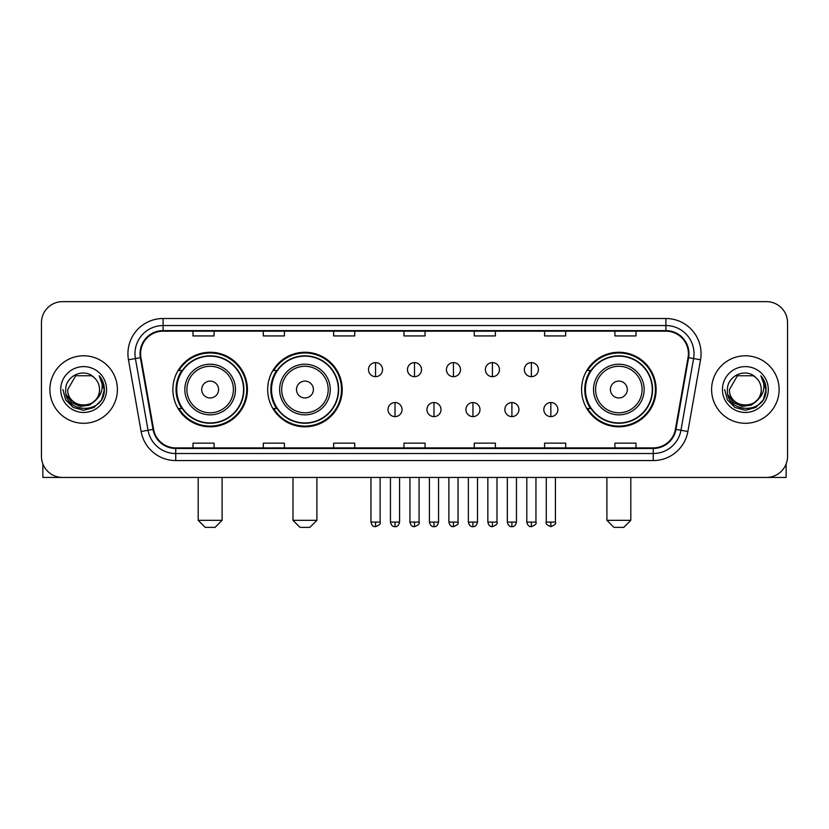 <?xml version="1.0" encoding="UTF-8"?>
<svg xmlns="http://www.w3.org/2000/svg" width="829" height="829" viewBox="0 0 829 829"><rect width="100%" height="100%" fill="white"/><g stroke="black" fill="none" stroke-linecap="round" stroke-linejoin="round"><path stroke-width="1.24" d="M581.585 389.537A37.274 37.274 0 0 0 618.848 426.811A37.274 37.274 0 0 0 656.122 389.537A37.274 37.274 0 0 0 618.848 352.263A37.274 37.274 0 0 0 581.585 389.537M267.674 389.537A37.274 37.274 0 0 0 304.937 426.811A37.274 37.274 0 0 0 342.211 389.537A37.274 37.274 0 0 0 304.937 352.263A37.274 37.274 0 0 0 267.674 389.537M172.878 389.537A37.274 37.274 0 0 0 210.151 426.811A37.274 37.274 0 0 0 247.415 389.537A37.274 37.274 0 0 0 210.151 352.263A37.274 37.274 0 0 0 172.878 389.537M181.82 408.521A34.103 34.103 0 0 1 181.82 370.553M276.606 408.521A34.103 34.103 0 0 1 276.606 370.553M590.517 408.521A34.103 34.103 0 0 1 590.517 370.553M41.45 322.73L41.45 456.344A21.098 21.098 0 0 0 62.548 477.442L766.452 477.442A21.098 21.098 0 0 0 787.55 456.344L787.55 322.73A21.098 21.098 0 0 0 766.452 301.632L62.548 301.632A21.098 21.098 0 0 0 41.45 322.73L41.45 456.344M49.885 389.537A33.751 33.751 0 0 0 83.646 423.287A33.751 33.751 0 0 0 117.397 389.537A33.751 33.751 0 0 0 83.646 355.786A33.751 33.751 0 0 0 49.885 389.537A33.751 33.751 0 0 0 83.646 423.287A33.751 33.751 0 0 0 117.397 389.537A33.751 33.751 0 0 0 83.646 355.786A33.751 33.751 0 0 0 49.885 389.537M711.603 389.537A33.751 33.751 0 0 0 745.354 423.287A33.751 33.751 0 0 0 779.115 389.537A33.751 33.751 0 0 0 745.354 355.786A33.751 33.751 0 0 0 711.603 389.537A33.751 33.751 0 0 0 745.354 423.287A33.751 33.751 0 0 0 779.115 389.537A33.751 33.751 0 0 0 745.354 355.786A33.751 33.751 0 0 0 711.603 389.537M140.598 353.672A22.507 22.507 0 0 1 163.106 331.175L665.894 331.175A22.507 22.507 0 0 1 688.06 357.579L675.407 429.308A22.507 22.507 0 0 1 653.252 447.898L175.748 447.898A22.507 22.507 0 0 1 153.593 429.308L140.94 357.579A22.507 22.507 0 0 1 140.598 353.672M140.039 353.672A23.067 23.067 0 0 0 140.391 357.682L153.033 429.401A23.067 23.067 0 0 0 175.748 448.468L653.252 448.468A23.067 23.067 0 0 0 675.967 429.401L688.609 357.682A23.067 23.067 0 0 0 665.894 330.605L163.106 330.605A23.067 23.067 0 0 0 140.039 353.672M128.474 359.776A35.16 35.16 0 0 1 163.106 318.512L665.894 318.512A35.16 35.16 0 0 1 700.526 359.776L687.873 431.505A35.16 35.16 0 0 1 653.252 460.561L175.748 460.561A35.16 35.16 0 0 1 141.127 431.505L128.474 359.776L135.407 358.553A28.124 28.124 0 0 1 163.106 325.548L665.894 325.548A28.124 28.124 0 0 1 693.593 358.553L680.951 430.282A28.124 28.124 0 0 1 653.252 453.525L175.748 453.525A28.124 28.124 0 0 1 148.049 430.282L135.407 358.553A28.124 28.124 0 0 1 134.972 353.672M766.452 301.632L62.548 301.632M62.548 477.442L766.452 477.442M787.55 456.344L787.55 322.73M675.967 429.401L680.951 430.282L693.593 358.553L700.526 359.776M403.951 331.175L403.951 335.932L425.049 335.932L425.049 331.175M333.631 331.175L333.631 335.932L354.729 335.932L354.729 331.175M263.311 331.175L263.311 335.932L284.409 335.932L284.409 331.175M192.991 331.175L192.991 335.932L214.089 335.932L214.089 331.175M474.271 331.175L474.271 335.932L495.369 335.932L495.369 331.175M544.591 331.175L544.591 335.932L565.689 335.932L565.689 331.175M614.911 331.175L614.911 335.932L636.009 335.932L636.009 331.175M425.049 447.898L425.049 443.142L403.951 443.142L403.951 447.898M354.729 447.898L354.729 443.142L333.631 443.142L333.631 447.898M284.409 447.898L284.409 443.142L263.311 443.142L263.311 447.898M214.089 447.898L214.089 443.142L192.991 443.142L192.991 447.898M495.369 447.898L495.369 443.142L474.271 443.142L474.271 447.898M565.689 447.898L565.689 443.142L544.591 443.142L544.591 447.898M636.009 447.898L636.009 443.142L614.911 443.142L614.911 447.898M95.822 399.744C87.387 411.153 66.921 403.858 67.75 389.537C66.776 410.034 100.506 410.034 99.532 389.537C100.506 410.034 66.776 410.034 67.75 389.537L75.698 375.775L91.584 375.775L94.05 377.527C84.299 367.309 65.522 375.724 65.698 389.537C63.916 414.075 103.687 414.707 104.33 390.728L104.371 389.537C104.309 384.324 102.578 379.744 99.169 375.806C101.76 380.055 102.672 384.635 101.905 389.537C101.159 393.702 99.138 397.112 95.822 399.744A15.896 15.896 0 0 0 99.532 389.537C100.506 410.034 66.776 410.034 67.75 389.537L75.698 375.775M99.532 389.537A15.896 15.896 0 0 0 94.05 377.527M96.838 398.894L89.656 405.101L80.258 406.417L71.605 402.5L66.196 394.687M60.714 389.537A22.922 22.922 0 0 0 83.646 412.459A22.922 22.922 0 0 0 106.568 389.537A22.922 22.922 0 0 0 83.646 366.615A22.922 22.922 0 0 0 60.714 389.537M99.169 375.806L104.361 390.138L103.397 383.257L104.361 390.138L103.397 383.257L104.361 390.138L99.325 375.983L104.361 390.138L99.325 375.983L104.371 389.537L101.594 399.899L94.009 407.485L83.646 410.262L73.284 407.485L65.688 399.899L62.921 389.537M99.325 375.983L104.361 390.148M42.859 463.919L42.859 477.442L124.433 477.442M215.074 527.368L205.229 527.368L198.193 520.332L222.099 520.332L215.074 527.368M218.587 389.537A8.435 8.435 0 0 0 210.151 381.102A8.435 8.435 0 0 0 201.706 389.537A8.435 8.435 0 0 0 210.151 397.972A8.435 8.435 0 0 0 218.587 389.537M235.467 389.537A25.316 25.316 0 0 0 210.151 364.221A25.316 25.316 0 0 0 184.836 389.537A25.316 25.316 0 0 0 210.151 414.852A25.316 25.316 0 0 0 235.467 389.537A25.316 25.316 0 0 1 210.151 414.852A25.316 25.316 0 0 1 184.836 389.537M243.55 389.537A33.398 33.398 0 0 0 210.151 356.138A33.398 33.398 0 0 0 176.743 389.537A33.398 33.398 0 0 0 210.151 422.935A33.398 33.398 0 0 0 243.55 389.537M246.71 389.537A36.569 36.569 0 0 1 178.898 408.521L182.287 408.521A33.72 33.72 0 0 0 232.452 414.821A33.72 33.72 0 0 0 232.452 364.252A33.72 33.72 0 0 0 182.287 370.553L178.898 370.553A36.569 36.569 0 0 1 246.71 389.537M309.859 527.368L300.015 527.368L292.989 520.332L316.896 520.332L309.859 527.368M313.383 389.537A8.435 8.435 0 0 0 304.937 381.102A8.435 8.435 0 0 0 296.502 389.537A8.435 8.435 0 0 0 304.937 397.972A8.435 8.435 0 0 0 313.383 389.537M330.253 389.537A25.316 25.316 0 0 0 304.937 364.221A25.316 25.316 0 0 0 279.622 389.537A25.316 25.316 0 0 0 304.937 414.852A25.316 25.316 0 0 0 330.253 389.537A25.316 25.316 0 0 1 304.937 414.852A25.316 25.316 0 0 1 279.622 389.537M338.346 389.537A33.398 33.398 0 0 0 304.937 356.138A33.398 33.398 0 0 0 271.539 389.537A33.398 33.398 0 0 0 304.937 422.935A33.398 33.398 0 0 0 338.346 389.537M341.507 389.537A36.569 36.569 0 0 1 273.694 408.521L277.083 408.521A33.72 33.72 0 0 0 327.248 414.821A33.72 33.72 0 0 0 327.248 364.252A33.72 33.72 0 0 0 277.083 370.553L273.694 370.553A36.569 36.569 0 0 1 341.507 389.537M623.771 527.368L613.926 527.368L606.901 520.332L630.807 520.332L623.771 527.368M627.294 389.537A8.435 8.435 0 0 0 618.848 381.102A8.435 8.435 0 0 0 610.413 389.537A8.435 8.435 0 0 0 618.848 397.972A8.435 8.435 0 0 0 627.294 389.537M644.164 389.537A25.316 25.316 0 0 0 618.848 364.221A25.316 25.316 0 0 0 593.533 389.537A25.316 25.316 0 0 0 618.848 414.852A25.316 25.316 0 0 0 644.164 389.537A25.316 25.316 0 0 1 618.848 414.852A25.316 25.316 0 0 1 593.533 389.537M652.257 389.537A33.398 33.398 0 0 0 618.848 356.138A33.398 33.398 0 0 0 585.45 389.537A33.398 33.398 0 0 0 618.848 422.935A33.398 33.398 0 0 0 652.257 389.537M655.418 389.537A36.569 36.569 0 0 1 587.595 408.521L590.984 408.521A33.72 33.72 0 0 0 641.159 414.821A33.72 33.72 0 0 0 641.159 364.252A33.72 33.72 0 0 0 590.984 370.553L587.595 370.553A36.569 36.569 0 0 1 655.418 389.537M375.547 362.605A7.036 7.036 0 0 0 368.511 369.63A7.036 7.036 0 0 0 375.547 376.667A7.036 7.036 0 0 0 382.573 369.63A7.036 7.036 0 0 0 375.547 362.605L375.547 376.667A7.036 7.036 0 0 0 382.573 369.63A7.036 7.036 0 0 0 375.547 362.605M414.5 362.605A7.036 7.036 0 0 0 407.464 369.63A7.036 7.036 0 0 0 414.5 376.667A7.036 7.036 0 0 0 421.536 369.63A7.036 7.036 0 0 0 414.5 362.605L414.5 376.667A7.036 7.036 0 0 0 421.536 369.63A7.036 7.036 0 0 0 414.5 362.605M453.453 362.605A7.036 7.036 0 0 0 446.427 369.63A7.036 7.036 0 0 0 453.453 376.667A7.036 7.036 0 0 0 460.489 369.63A7.036 7.036 0 0 0 453.453 362.605L453.453 376.667A7.036 7.036 0 0 0 460.489 369.63A7.036 7.036 0 0 0 453.453 362.605M492.416 362.605A7.036 7.036 0 0 0 485.379 369.63A7.036 7.036 0 0 0 492.416 376.667A7.036 7.036 0 0 0 499.452 369.63A7.036 7.036 0 0 0 492.416 362.605L492.416 376.667A7.036 7.036 0 0 0 499.452 369.63A7.036 7.036 0 0 0 492.416 362.605M531.368 362.605A7.036 7.036 0 0 0 524.342 369.63A7.036 7.036 0 0 0 531.368 376.667A7.036 7.036 0 0 0 538.404 369.63A7.036 7.036 0 0 0 531.368 362.605L531.368 376.667A7.036 7.036 0 0 0 538.404 369.63A7.036 7.036 0 0 0 531.368 362.605M395.018 402.542A7.036 7.036 0 0 0 387.993 409.578A7.036 7.036 0 0 0 395.018 416.614A7.036 7.036 0 0 0 402.055 409.578A7.036 7.036 0 0 0 395.018 402.542L395.018 416.614A7.036 7.036 0 0 0 402.055 409.578A7.036 7.036 0 0 0 395.018 402.542M433.981 402.542A7.036 7.036 0 0 0 426.945 409.578A7.036 7.036 0 0 0 433.981 416.614A7.036 7.036 0 0 0 441.007 409.578A7.036 7.036 0 0 0 433.981 402.542L433.981 416.614A7.036 7.036 0 0 0 441.007 409.578A7.036 7.036 0 0 0 433.981 402.542M472.934 402.542A7.036 7.036 0 0 0 465.908 409.578A7.036 7.036 0 0 0 472.934 416.614A7.036 7.036 0 0 0 479.97 409.578A7.036 7.036 0 0 0 472.934 402.542L472.934 416.614A7.036 7.036 0 0 0 479.97 409.578A7.036 7.036 0 0 0 472.934 402.542M511.897 402.542A7.036 7.036 0 0 0 504.861 409.578A7.036 7.036 0 0 0 511.897 416.614A7.036 7.036 0 0 0 518.923 409.578A7.036 7.036 0 0 0 511.897 402.542L511.897 416.614A7.036 7.036 0 0 0 518.923 409.578A7.036 7.036 0 0 0 511.897 402.542M550.85 402.542A7.036 7.036 0 0 0 543.824 409.578A7.036 7.036 0 0 0 550.85 416.614A7.036 7.036 0 0 0 557.886 409.578A7.036 7.036 0 0 0 550.85 402.542L550.85 416.614A7.036 7.036 0 0 0 557.886 409.578A7.036 7.036 0 0 0 550.85 402.542M786.141 463.919L786.141 477.442L704.567 477.442M761.25 389.537C762.224 410.034 728.494 410.034 729.468 389.537L737.416 375.775L753.302 375.775L755.768 377.527C746.017 367.309 727.24 375.724 727.416 389.537C725.624 414.075 765.405 414.707 766.048 390.728L766.079 389.537C766.027 384.324 764.286 379.744 760.877 375.806C763.478 380.055 764.39 384.635 763.623 389.537C762.877 393.702 760.846 397.112 757.54 399.744A15.896 15.896 0 0 0 761.25 389.537C762.224 410.034 728.494 410.034 729.468 389.537C728.494 410.034 762.224 410.034 761.25 389.537A15.896 15.896 0 0 0 755.768 377.527M757.54 399.744C749.095 411.153 728.639 403.858 729.468 389.537M758.545 398.894L751.375 405.101L741.965 406.417L733.313 402.5L727.914 394.687M722.432 389.537A22.922 22.922 0 0 0 745.354 412.459A22.922 22.922 0 0 0 768.286 389.537A22.922 22.922 0 0 0 745.354 366.615A22.922 22.922 0 0 0 722.432 389.537M760.877 375.806L766.079 390.138L765.105 383.257L766.079 390.138L765.105 383.257L766.079 390.138L761.032 375.983L766.079 390.138L761.032 375.983L766.079 389.537L763.312 399.899L755.716 407.485L745.354 410.262L734.991 407.485L727.406 399.899L724.629 389.537M761.032 375.983L766.079 390.148M665.894 318.512L665.894 330.605M135.407 358.553L140.391 357.682M175.748 460.561L175.748 448.468M653.252 448.468L653.252 460.561M141.127 431.505L153.033 429.401M688.609 357.682L693.593 358.553M163.106 318.512L163.106 330.605M680.951 430.282L687.873 431.505M233.405 389.537A23.253 23.253 0 0 0 210.151 366.283A23.253 23.253 0 0 0 186.898 389.537A23.253 23.253 0 0 0 210.151 412.79A23.253 23.253 0 0 0 233.405 389.537M328.201 389.537A23.253 23.253 0 0 0 304.937 366.283A23.253 23.253 0 0 0 281.684 389.537A23.253 23.253 0 0 0 304.937 412.79A23.253 23.253 0 0 0 328.201 389.537M642.102 389.537A23.253 23.253 0 0 0 618.848 366.283A23.253 23.253 0 0 0 595.595 389.537A23.253 23.253 0 0 0 618.848 412.79A23.253 23.253 0 0 0 642.102 389.537M375.547 522.094L370.967 522.094C371.765 525.348 373.288 526.871 375.547 526.664L375.547 522.094L380.117 522.094L380.117 477.442M414.5 522.094L409.93 522.094C410.728 525.348 412.251 526.871 414.5 526.664L414.5 522.094L419.07 522.094L419.07 477.442M453.453 522.094L448.883 522.094C449.681 525.348 451.204 526.871 453.453 526.664L453.453 522.094L458.033 522.094L458.033 477.442M492.416 522.094L487.846 522.094C488.644 525.348 490.167 526.871 492.416 526.664L492.416 522.094L496.985 522.094L496.985 477.442M531.368 522.094L526.798 522.094C527.596 525.348 529.12 526.871 531.368 526.664L531.368 522.094L535.948 522.094L535.948 477.442M395.018 522.094L390.449 522.094C391.247 525.348 392.77 526.871 395.018 526.664L395.018 522.094L399.588 522.094L399.588 477.442M433.981 522.094L429.412 522.094C430.21 525.348 431.733 526.871 433.981 526.664L433.981 522.094L438.551 522.094L438.551 477.442M472.934 522.094L468.364 522.094C469.162 525.348 470.685 526.871 472.934 526.664L472.934 522.094L477.504 522.094L477.504 477.442M511.897 522.094L507.327 522.094C508.125 525.348 509.648 526.871 511.897 526.664L511.897 522.094L516.467 522.094L516.467 477.442M550.85 522.094L546.28 522.094C545.358 523.555 546.881 525.078 550.85 526.664L550.85 522.094L555.42 522.094L555.42 477.442M222.099 477.442L222.099 520.332M198.193 477.442L198.193 520.332M316.896 477.442L316.896 520.332M292.989 477.442L292.989 520.332M630.807 477.442L630.807 520.332M606.901 477.442L606.901 520.332M370.967 522.094L370.967 477.442M380.117 522.094C381.039 523.555 379.516 525.078 375.547 526.664M409.93 522.094L409.93 477.442M419.07 522.094C420.002 523.555 418.479 525.078 414.5 526.664M448.883 522.094L448.883 477.442M458.033 522.094C458.955 523.555 457.432 525.078 453.453 526.664M487.846 522.094L487.846 477.442M496.985 522.094C497.918 523.555 496.395 525.078 492.416 526.664M526.798 522.094L526.798 477.442M535.948 522.094C536.871 523.555 535.347 525.078 531.368 526.664M390.449 522.094L390.449 477.442M399.588 522.094C398.79 525.348 397.267 526.871 395.018 526.664M429.412 522.094L429.412 477.442M438.551 522.094C437.753 525.348 436.23 526.871 433.981 526.664M468.364 522.094L468.364 477.442M477.504 522.094C476.706 525.348 475.183 526.871 472.934 526.664M507.327 522.094L507.327 477.442M516.467 522.094C515.669 525.348 514.146 526.871 511.897 526.664M546.28 522.094L546.28 477.442M555.42 522.094C556.352 523.555 554.829 525.078 550.85 526.664"/></g></svg>
